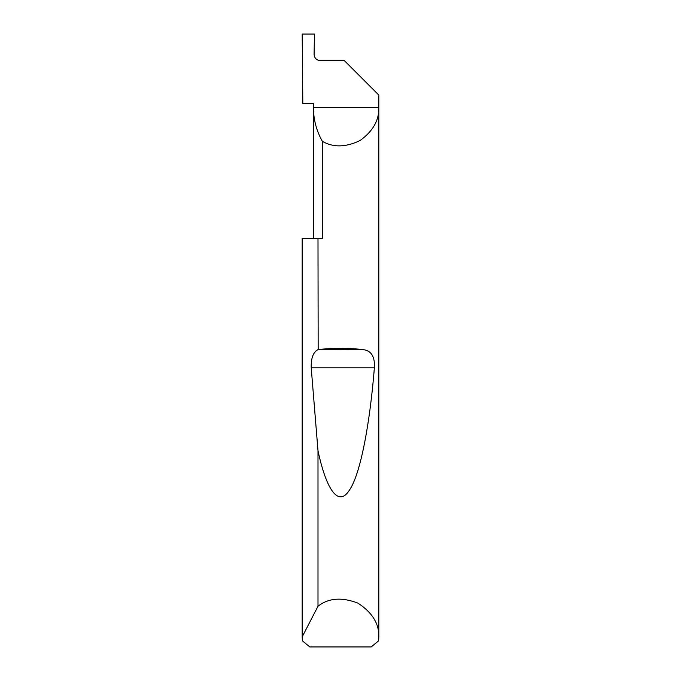 <?xml version="1.0" encoding="UTF-8"?>
<svg xmlns="http://www.w3.org/2000/svg" width="681" height="681" viewBox="0 0 681 681"><rect width="100%" height="100%" fill="white"/><g stroke="black" fill="none" stroke-linecap="round" stroke-linejoin="round"><path stroke-width="1.02" d="M313.43 238.35L313.43 107.598C313.49 119.618 316.469 130.871 322.368 141.342L322.368 238.35L317.993 238.35L318.163 349.566C330.072 348.076 350.928 348.076 362.837 349.566C371.213 350.494 375.061 356.572 374.38 367.8C370.064 421.786 360.726 474.325 349.183 490.49C337.699 508.162 325.646 487.051 317.993 450.652L311.217 367.8C310.953 358.206 313.209 352.137 317.993 349.591M378.806 637.246L378.636 640.821L371.179 646.95L309.821 646.95L302.364 640.821L302.194 636.837L317.993 606.243C328.506 597.986 341.802 596.948 357.9 603.119C372.345 612.508 379.317 623.89 378.806 637.246L378.806 95.085L344.331 60.609L320.232 60.609C316.529 60.217 314.486 58.174 314.094 54.48L314.452 34.05L302.194 34.05L302.815 103.512L313.43 103.512L313.43 107.598L378.806 107.598C379.198 120.214 372.984 131.169 360.155 140.473C345.888 147.368 333.29 147.658 322.368 141.342M317.993 606.243L317.993 450.652M302.194 637.246L302.194 238.35L317.993 238.35M313.43 103.512L312.673 103.512M302.194 636.837L302.194 238.35M318.163 349.566L362.837 349.566M311.217 367.8L374.38 367.8"/></g></svg>
